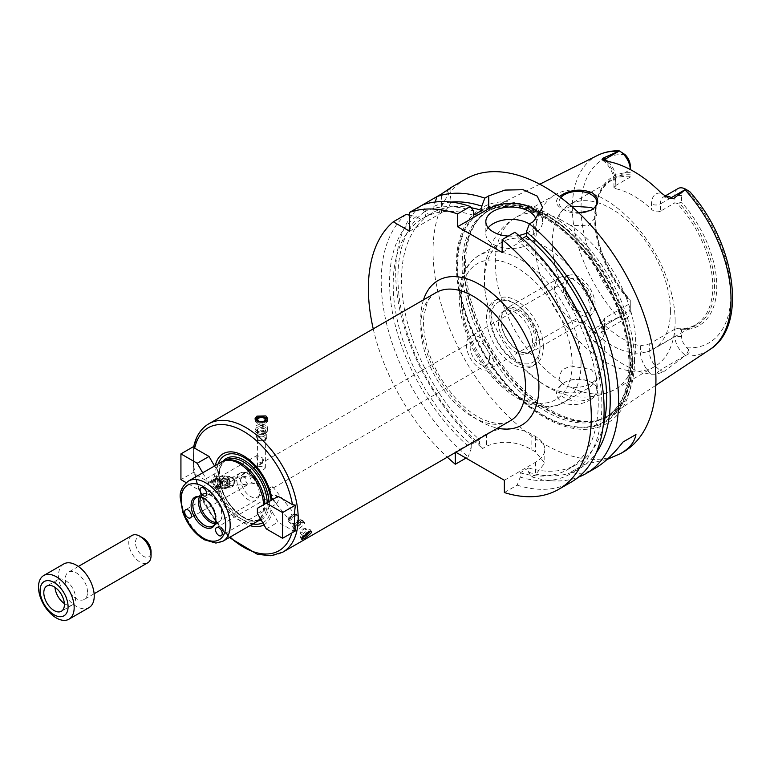 <?xml version="1.0" encoding="UTF-8"?>
<svg xmlns="http://www.w3.org/2000/svg" width="770" height="770" viewBox="0 0 770 770"><rect width="100%" height="100%" fill="white"/><g stroke="black" fill="none" stroke-linecap="round" stroke-linejoin="round"><path stroke-width="0.58" stroke-dasharray="3.85 2.89" d="M214.532 465.994L218.382 471.635L218.382 476.784L209.017 482.193L194.666 473.906L193.289 469.989L193.713 446.706M202.712 472.819L206.119 478.719L218.382 471.635M229.335 537.527L222.357 530.453L203.886 503.099L193.77 472.203L180.931 479.614M206.119 478.719L206.119 483.868L218.382 476.784M206.119 483.868L209.017 482.193M197.207 489.008L186.186 482.655M216.948 477.612A38.625 22.301 -120 0 0 252.839 523.956M262.762 522.772A38.625 22.301 -120 0 0 271.079 508.864L269.644 506.381L269.644 501.241L278.114 496.342M218.17 463.896A38.625 22.301 -120 0 0 216.948 469.151M263.946 524.822A40.983 23.658 -120 0 0 272.089 511.646L271.079 508.864M215.051 478.709A40.983 23.658 -120 0 0 249.99 525.602M295.42 530.886L292.465 530.366L278.114 522.089L272.089 511.646M266.305 528.903L278.114 522.089M257.392 513.465L269.644 506.381M257.392 508.316L269.644 501.241M218.43 488.758C220.952 486.852 221.635 484.089 220.499 480.451L215.619 476.736C209.248 476.909 210.066 490.278 216.745 489.297L218.43 488.758M309.81 531.079A6.304 1.328 141.2 0 0 310.223 530.376A6.304 1.328 141.2 0 0 310.272 529.702A6.304 1.328 141.2 0 0 304.516 532.609A6.304 1.328 141.2 0 0 300.444 537.604A6.304 1.328 141.2 0 0 301.108 537.701A6.304 1.328 141.2 0 0 305.575 535.169A6.304 1.328 141.2 0 0 309.81 531.079M309.627 531.618A4.668 0.982 141.2 0 0 304.949 533.899A4.668 0.982 141.2 0 0 302.764 537.373L301.108 537.701M305.873 528.49A3.638 0.77 141.2 0 0 305.488 528.432A3.638 0.77 141.2 0 0 302.552 530.174A3.638 0.77 141.2 0 0 300.223 532.657A3.638 0.77 141.2 0 0 300.204 533.052A3.638 0.77 141.2 0 0 302.61 532.051A3.638 0.77 141.2 0 0 305.613 529.288A3.638 0.77 141.2 0 0 305.873 528.49L308.77 532.089A3.638 0.77 141.2 0 0 305.411 533.812A3.638 0.77 141.2 0 0 303.091 536.651A3.638 0.77 141.2 0 0 303.303 536.729M221.904 480.326A6.304 4.976 -95.1 0 1 218.006 489.181A6.304 4.976 -95.1 0 1 212.491 483.339A6.304 4.976 -95.1 0 1 216.89 476.62A6.304 4.976 -95.1 0 1 221.904 480.326M220.172 481.048A4.668 3.677 -95.1 0 1 216.649 487.583A4.668 3.677 -95.1 0 1 213.791 480.22A4.668 3.677 -95.1 0 1 220.172 481.048M219.44 481.462A3.638 2.868 -95.1 0 1 217.188 486.573A3.638 2.868 -95.1 0 1 214.012 483.204A3.638 2.868 -95.1 0 1 216.543 479.325A3.638 2.868 -95.1 0 1 219.44 481.462M222.338 481.212A3.638 2.868 -95.1 0 1 220.085 486.322A3.638 2.868 -95.1 0 1 216.909 482.944A3.638 2.868 -95.1 0 1 219.44 479.065A3.638 2.868 -95.1 0 1 222.338 481.212M255.294 419.458A6.304 3.638 0 0 0 255.091 420.372A6.304 3.638 0 0 0 261.396 424.01A6.304 3.638 0 0 0 267.71 420.372A6.304 3.638 0 0 0 267.527 419.506M258.778 421.825A4.668 2.695 0 0 0 262.445 422.22M259.962 421.527A3.638 2.098 0 0 0 257.757 423.462A3.638 2.098 0 0 0 261.396 425.56A3.638 2.098 0 0 0 265.044 423.462A3.638 2.098 0 0 0 263.975 421.97A3.638 2.098 0 0 0 262.839 421.527M215.311 465.542A40.983 23.658 -120 0 0 215.051 466.889M227.285 460.075A34.044 19.654 -120 0 0 223.752 461.394A34.044 19.654 -120 0 0 223.752 500.712A34.044 19.654 -120 0 0 257.796 520.366A34.044 19.654 -120 0 0 260.712 517.969A34.044 19.654 -120 0 0 264.851 504.783A34.044 19.654 -120 0 0 264.842 504.013M260.241 518.403A34.679 20.02 -120 0 0 263.629 505.996A34.679 20.02 -120 0 0 263.61 504.725M221.77 461.817A34.679 20.02 -120 0 0 221.77 501.857A34.679 20.02 -120 0 0 256.449 521.868M272.426 498.277L276.286 503.079C276.334 504.552 277.161 503.378 278.779 499.528A4.726 2.733 -120 0 0 274.919 494.735L271.829 495.62L271.252 497.516L272.426 498.277A4.726 2.733 -120 0 0 276.286 503.079L276.555 503.811L221.25 535.737M270.838 486.996L266.603 491.732L272.58 487.814L272.744 486.804L270.838 486.996M294.573 515.159A3.937 0.837 141.2 0 0 294.852 514.302A3.937 0.837 141.2 0 0 294.756 514.235A3.937 0.837 141.2 0 0 291.272 516.121A3.937 0.837 141.2 0 0 288.673 519.124A3.937 0.837 141.2 0 0 288.712 519.24A3.937 0.837 141.2 0 0 291.329 518.152A3.937 0.837 141.2 0 0 294.573 515.159A3.937 0.837 141.2 0 0 294.756 514.235A3.937 0.837 141.2 0 0 294.438 514.245A3.937 0.837 141.2 0 0 291.262 516.121A3.937 0.837 141.2 0 0 288.74 518.816A3.937 0.837 141.2 0 0 288.673 519.124A3.937 0.837 141.2 0 0 291.108 518.306A3.937 0.837 141.2 0 0 294.573 515.159M274.919 494.735L278.779 499.528M241.539 478.035C239.162 481.433 239.99 483.57 244.032 484.455A4.726 2.733 -120 0 0 247.074 485.167A4.726 2.733 -120 0 0 247.892 484.109C246.275 483.011 245.447 480.875 245.399 477.689A4.726 2.733 -120 0 0 242.348 476.976A4.726 2.733 -120 0 0 241.539 478.035L245.399 477.689M254.755 483.281L253.667 483.618C249.143 481.385 248.912 478.776 252.964 475.773L255.794 478.112L254.755 483.281M233.801 480.076A3.937 3.109 -95.1 0 1 233.83 483.512A3.937 3.109 -95.1 0 1 231.366 485.61A3.937 3.109 -95.1 0 1 227.92 481.962A3.937 3.109 -95.1 0 1 230.663 477.766A3.937 3.109 -95.1 0 1 233.464 479.383A3.937 3.109 -95.1 0 1 233.801 480.076A3.937 3.109 -95.1 0 1 233.83 483.512A3.937 3.109 -95.1 0 1 229.267 484.85A3.937 3.109 -95.1 0 1 228.738 478.892A3.937 3.109 -95.1 0 1 233.464 479.383A3.937 3.109 -95.1 0 1 233.801 480.076M247.892 484.109L244.032 484.455M257.459 468.006C260.087 470.951 262.714 470.951 265.342 468.016L264.187 466.168L258.614 466.639L257.459 468.006L257.459 461.5L262.647 463.117A4.726 2.733 -120 0 0 262.647 457.967C258.989 456.543 257.334 455.58 257.661 455.089L257.459 438.457A3.937 2.272 0 0 0 257.921 439.526A3.937 2.272 0 0 0 261.405 440.738A3.937 2.272 0 0 0 264.88 439.526A3.937 2.272 0 0 0 265.342 438.457A3.937 2.272 0 0 0 264.187 436.85A3.937 2.272 0 0 0 259.894 436.359A3.937 2.272 0 0 0 257.459 438.457M257.661 460.239L257.661 455.089A4.726 2.733 -120 0 0 257.661 460.239L257.459 461.5M262.647 463.117L262.647 457.967M215.215 523.523A16.545 9.558 -120 0 0 215.494 522.926A16.545 9.558 -120 0 0 216.264 518.547A16.545 9.558 -120 0 0 200.383 496.756A16.545 9.558 -120 0 0 199.728 496.688M215.138 523.677A16.545 9.558 -120 0 0 218.41 522.907A16.545 9.558 -120 0 0 221.067 519.702A16.545 9.558 -120 0 0 221.837 515.332A16.545 9.558 -120 0 0 205.956 493.541A16.545 9.558 -120 0 0 201.856 494.244A16.545 9.558 -120 0 0 199.555 496.688M215.523 522.378A15.766 9.096 -120 0 0 218.978 521.665A15.766 9.096 -120 0 0 221.51 518.614A15.766 9.096 -120 0 0 222.241 514.447A15.766 9.096 -120 0 0 207.12 493.695A15.766 9.096 -120 0 0 203.222 494.369A15.766 9.096 -120 0 0 200.864 497.006M259.172 493.127A15.766 9.096 -120 0 0 244.052 472.376A15.766 9.096 -120 0 0 240.144 473.05A15.766 9.096 -120 0 0 240.144 491.241A15.766 9.096 -120 0 0 255.91 500.346A15.766 9.096 -120 0 0 258.441 497.295A15.766 9.096 -120 0 0 259.172 493.127M260.231 490.846A13.716 7.921 -120 0 0 247.074 472.79A13.716 7.921 -120 0 0 243.676 473.367A13.716 7.921 -120 0 0 243.676 489.2A13.716 7.921 -120 0 0 257.392 497.122A13.716 7.921 -120 0 0 259.596 494.475A13.716 7.921 -120 0 0 260.231 490.846M489.537 358.454A13.716 7.921 -120 0 0 483.55 344.652A13.716 7.921 -120 0 0 472.982 340.985A13.716 7.921 -120 0 0 472.982 356.818A13.716 7.921 -120 0 0 486.698 364.73A13.716 7.921 -120 0 0 489.537 358.454M493.214 360.581A18.913 10.924 -120 0 0 484.965 341.543A18.913 10.924 -120 0 0 470.383 336.48A18.913 10.924 -120 0 0 470.383 358.32A18.913 10.924 -120 0 0 489.297 369.234A18.913 10.924 -120 0 0 493.214 360.581M373.238 328.867A157.619 90.995 -120 0 0 447.322 457.168M455.32 452.548L455.32 451.952L455.84 452.25M409.63 231.241L441.643 212.761A31.522 18.201 0 0 0 450.874 199.892A31.522 18.201 0 0 0 446.783 190.922L447.409 190.344M409.63 215.186L416.108 216.649L421.007 219.469L429.362 214.647L424.472 211.827L420.593 206.052L422.451 204.974L425.512 211.221L425.512 216.87L433.866 212.039L433.866 206.399L435.233 202.01M436.927 196.62L446.783 190.922M406.117 214.406A157.619 90.995 -120 0 0 468.15 456.841L465.966 458.092M473.435 210.98A150.121 86.673 -120 0 0 425.512 211.221M416.108 216.649A150.121 86.673 -120 0 0 471.202 448.794L468.15 456.841M473.435 215.254A145.001 83.718 -120 0 0 425.512 216.87M421.007 219.469A145.001 83.718 -120 0 0 471.202 444.492L471.202 448.794M471.23 207.736A145.001 83.718 -120 0 0 433.866 212.039M429.362 214.647A145.001 83.718 -120 0 0 479.566 439.67L471.202 444.492M451.153 202.058A150.121 86.673 -120 0 0 433.866 206.399M424.472 211.827A150.121 86.673 -120 0 0 479.566 443.963L479.566 439.67M465.677 179.035A157.619 90.995 -120 0 0 465.677 361.034A157.619 90.995 -120 0 0 623.286 452.038M504.36 492.55L517.18 485.148L520.241 477.102L520.241 472.809L528.605 467.977L528.605 472.28L531.666 476.794A157.619 90.995 -120 0 0 578.376 477.198M531.666 476.794L535.564 474.532L544.804 463.136L535.564 451.923A157.619 90.995 60 0 1 531.107 449.353C516.256 441.123 501.395 440.084 486.534 446.225L482.626 448.477L479.566 443.963M420.593 206.052A157.619 90.995 -120 0 0 482.626 448.477M607.068 459.449L583.958 464.551L571.032 472.02C578.241 474.609 586.297 473.348 595.21 468.247M571.032 472.02L583.958 464.551M504.36 480.259L535.564 462.25A31.522 18.201 0 0 0 544.804 449.372A31.522 18.201 0 0 0 535.564 436.503L531.107 433.933A31.522 18.201 0 0 0 486.534 433.933L455.32 451.952M502.136 252.473L533.341 234.455A31.522 18.201 0 0 0 542.571 221.587A31.522 18.201 0 0 0 540.405 214.955M536.064 219.768A25.218 14.563 180 0 1 536.266 221.587A25.218 14.563 180 0 1 526.372 233.156M518.807 235.447A25.218 14.563 180 0 1 508.316 236.063M488.209 227.766A25.218 14.563 0 0 0 485.832 233.945A25.218 14.563 0 0 0 493.214 244.244A25.218 14.563 0 0 0 520.703 247.401A25.218 14.563 0 0 0 536.266 233.945A25.218 14.563 0 0 0 529.404 223.955M522.31 238.508L518.018 240.991L518.018 236.717L514.957 232.232M592.409 303.313A18.913 10.924 -120 0 0 584.151 284.274A18.913 10.924 -120 0 0 569.579 279.212A18.913 10.924 -120 0 0 569.579 301.051A18.913 10.924 -120 0 0 588.492 311.966A18.913 10.924 -120 0 0 592.409 303.313M595.095 304.862A22.705 13.109 -120 0 0 586.548 283.543A22.705 13.109 -120 0 0 570.012 275.044A22.705 13.109 -120 0 0 567.683 302.148A22.705 13.109 -120 0 0 592.313 313.679A22.705 13.109 -120 0 0 595.095 304.862M590.176 309.742A25.218 14.563 -120 0 0 580.696 286.074A25.218 14.563 -120 0 0 562.321 276.632A25.218 14.563 -120 0 0 559.742 277.614A25.218 14.563 -120 0 0 559.742 306.73A25.218 14.563 -120 0 0 584.959 321.292A25.218 14.563 -120 0 0 587.096 319.54A25.218 14.563 -120 0 0 590.176 309.742M536.68 340.629A25.218 14.563 -120 0 0 525.679 315.257A25.218 14.563 -120 0 0 506.246 308.5A25.218 14.563 -120 0 0 501.02 320.33A25.218 14.563 -120 0 0 518.595 350.783A25.218 14.563 -120 0 0 531.464 352.179A25.218 14.563 -120 0 0 536.68 340.629M535.131 340.629A24.111 13.927 -120 0 0 524.611 316.355A24.111 13.927 -120 0 0 506.025 309.896A24.111 13.927 -120 0 0 501.029 321.215A24.111 13.927 -120 0 0 517.844 350.331A24.111 13.927 -120 0 0 530.135 351.669A24.111 13.927 -120 0 0 535.131 340.629M532.561 342.111A24.111 13.927 -120 0 0 522.031 317.846A24.111 13.927 -120 0 0 503.445 311.378A24.111 13.927 -120 0 0 503.445 339.224A24.111 13.927 -120 0 0 527.566 353.151A24.111 13.927 -120 0 0 532.561 342.111M540.03 346.423A34.679 20.02 -120 0 0 515.505 303.958A34.679 20.02 -120 0 0 490.99 318.106A34.679 20.02 -120 0 0 515.505 360.581A34.679 20.02 -120 0 0 540.03 346.423L540.03 348.993A37.826 21.839 -120 0 0 513.282 302.668A37.826 21.839 -120 0 0 494.369 300.791A37.826 21.839 -120 0 0 494.369 344.469A37.826 21.839 -120 0 0 532.195 366.308A37.826 21.839 -120 0 0 540.03 348.993M543.37 347.068A37.826 21.839 -120 0 0 526.853 309.001A37.826 21.839 -120 0 0 497.709 298.866A37.826 21.839 -120 0 0 497.709 342.544A37.826 21.839 -120 0 0 535.535 364.383A37.826 21.839 -120 0 0 543.37 347.068M540.165 382.093A84.796 48.953 -120 0 0 586.884 388.975A84.796 48.953 -120 0 0 604.44 350.158A84.796 48.953 -120 0 0 567.432 264.822A84.796 48.953 -120 0 0 502.088 242.098A84.796 48.953 -120 0 0 487.968 306.036A84.796 48.953 -120 0 0 524.457 369.234A84.796 48.953 -120 0 0 540.165 382.093M570.609 387.166C565.902 386.242 562.524 384.288 560.473 381.323L559.001 376.569L562.225 369.793L570.685 365.952L591.293 369.59L596.837 376.569L595.393 380.216L591.293 383.547L585.152 386.136L577.924 387.493L570.609 387.166A99.301 57.327 -120 0 0 615.192 389.37A99.301 57.327 -120 0 0 635.75 343.921A99.301 57.327 -120 0 0 570.609 225.437L588.424 225.658L596.837 215.898L593.189 208.757M571.34 206.139L564.545 208.92L560.444 212.251L559.001 215.898L560.473 219.594L570.609 225.437M560.81 197.659A18.913 10.924 0 0 0 559.001 202.317A18.913 10.924 0 0 0 566.123 210.855A18.913 10.924 0 0 0 589.714 210.855A18.913 10.924 0 0 0 590.061 210.691M578.742 212.857L563.707 209.738C555.776 205.6 554.323 201.211 559.357 196.581M591.293 382.43A18.913 10.924 180 0 1 596.837 390.149A18.913 10.924 180 0 1 577.924 401.074A18.913 10.924 180 0 1 559.001 390.149A18.913 10.924 180 0 1 566.123 381.612A18.913 10.924 180 0 1 589.714 381.612A18.913 10.924 180 0 1 591.293 382.43M591.235 399.216C599.503 393.595 599.878 388.167 592.371 382.931L590.657 382.045C582.341 378.58 574.016 378.503 565.671 381.824C554.987 388.215 553.688 395.058 561.782 402.364C571.773 406.165 581.6 405.116 591.235 399.216M675.136 321.177A99.301 57.327 -120 0 0 631.795 221.25A99.301 57.327 -120 0 0 555.276 194.646A99.301 57.327 -120 0 0 555.276 309.309A99.301 57.327 -120 0 0 654.577 366.636A99.301 57.327 -120 0 0 675.136 321.177M634.48 361.063A119.389 68.934 -120 0 0 583.737 242.377A119.389 68.934 -120 0 0 492.511 207.765A119.389 68.934 -120 0 0 480.133 217.323A119.389 68.934 -120 0 0 490.355 346.789A119.389 68.934 -120 0 0 597.356 420.372A119.389 68.934 -120 0 0 611.823 414.433A119.389 68.934 -120 0 0 634.48 361.063M630.274 306.826A10.655 6.15 60 0 1 624.99 312.081L622.487 311.629C619.619 311.879 618.57 313.64 619.33 316.932L590.551 329.906L593.766 331.764A15.381 8.884 -120 0 0 597.096 333.083A15.381 8.884 -120 0 0 601.457 332.525A15.381 8.884 -120 0 0 604.643 325.489L604.643 318.193L630.274 303.39L630.274 300.059L630.274 310.685L630.274 303.39M619.33 316.932L619.398 316.971A15.381 8.884 -120 0 0 627.088 317.731A15.381 8.884 -120 0 0 630.274 310.685L604.643 325.489A6.304 3.638 0 0 0 602.794 328.058A6.304 3.638 0 0 0 604.643 330.628A21.685 12.522 60 0 1 593.997 341.351L590.234 335.807C588.848 333.429 588.954 331.466 590.551 329.906M593.997 341.351A114.268 65.97 -120 0 0 650.997 374.258A21.685 12.522 60 0 1 640.351 351.245L640.351 345.817A83.535 48.231 60 0 1 604.643 325.2L604.643 330.628M688.861 349.946L685.849 355.326C689.073 354.344 690.074 352.554 688.861 349.946L686.879 347.809A10.655 6.15 60 0 1 681.594 336.452L681.594 329.685L677.128 328.617L674.905 329.156L674.905 336.452A15.381 8.884 -120 0 0 685.781 355.288L660.15 370.091L663.365 371.949L656.618 374.133L650.997 374.258M663.365 371.949L685.849 355.326M670.429 311.032A83.535 48.231 -120 0 0 633.97 226.958A83.535 48.231 -120 0 0 569.598 204.579A83.535 48.231 -120 0 0 569.598 301.041A83.535 48.231 -120 0 0 653.133 349.272A83.535 48.231 -120 0 0 670.429 311.032M677.128 328.617A83.535 48.231 -120 0 0 695.474 324.825A83.535 48.231 -120 0 0 712.77 286.584A83.535 48.231 -120 0 0 677.128 203.386L681.594 202.317L681.594 195.561A10.655 6.15 60 0 1 686.879 190.305L689.612 191.489M678.091 188.515A15.381 8.884 -120 0 0 674.905 195.561L660.419 203.925L660.419 211.211L674.905 202.847L677.128 203.386M660.419 211.211C657.349 212.433 654.375 211.808 651.497 209.353L651.497 203.925A21.685 12.522 60 0 1 661.324 193.068M630.274 165.935L630.274 169.795A15.381 8.884 -120 0 0 630.274 169.535L615.788 178.159A6.304 3.638 0 0 0 613.94 180.729A6.304 3.638 0 0 0 615.788 183.308L615.788 188.737A83.535 48.231 60 0 1 651.497 209.353M615.788 188.737L613.94 187.428L615.788 185.455L615.788 178.159A15.381 8.884 -120 0 0 608.82 162.412A15.381 8.884 -120 0 0 607.771 161.411M630.274 177.09L615.788 185.455M630.274 176.34A83.535 48.231 -120 0 0 611.938 180.132A83.535 48.231 -120 0 0 598.521 196.283A83.535 48.231 -120 0 0 630.274 301.57M604.643 318.193L602.794 321.36L604.643 325.2M640.351 345.817L649.274 343.959L649.274 351.245A15.381 8.884 -120 0 0 656.82 367.569A15.381 8.884 -120 0 0 660.15 370.091A6.304 3.638 120 0 0 656.618 374.133M674.905 329.156L649.274 343.959M630.274 174.809A84.45 48.751 -120 0 0 599.041 195.031A84.45 48.751 -120 0 0 595.104 217.361A84.45 48.751 -120 0 0 630.274 300.521M630.274 172.692A86.019 49.665 -120 0 0 595.104 216.072A86.019 49.665 -120 0 0 630.274 300.059M619.33 150.91L622.487 152.73M681.594 195.561L674.905 195.561L674.905 202.847M688.861 191.056L685.781 189.276L688.861 191.056M679.361 328.857A84.45 48.751 -120 0 0 714.531 286.305A84.45 48.751 -120 0 0 679.361 203.145M681.594 329.685A86.019 49.665 -120 0 0 716.764 286.305A86.019 49.665 -120 0 0 681.594 202.317M630.534 365.991A122.642 70.811 -120 0 0 500.452 204.166A122.642 70.811 -120 0 0 500.452 377.608A122.642 70.811 -120 0 0 630.534 365.991M632.642 366.433A124.673 71.976 -120 0 0 500.404 201.933A124.673 71.976 -120 0 0 500.404 378.243A124.673 71.976 -120 0 0 632.642 366.433M528.605 472.28A150.121 86.673 -120 0 0 596.096 453.106M528.605 467.977A145.001 83.718 -120 0 0 576.586 464.445A145.001 83.718 -120 0 0 603.045 426.984M520.241 472.809A145.001 83.718 -120 0 0 568.231 469.267A145.001 83.718 -120 0 0 594.18 367.454A145.001 83.718 -120 0 0 518.018 240.991M520.241 477.102A150.121 86.673 -120 0 0 601.871 403.653A150.121 86.673 -120 0 0 518.018 236.717M517.18 485.148A157.619 90.995 -120 0 0 571.475 481.953M300.868 521.165A5.361 1.136 141.2 0 0 301.253 519.991A5.361 1.136 141.2 0 0 301.128 519.914A5.361 1.136 141.2 0 0 296.363 522.474A5.361 1.136 141.2 0 0 292.841 526.574A5.361 1.136 141.2 0 0 292.898 526.709A5.361 1.136 141.2 0 0 296.45 525.236A5.361 1.136 141.2 0 0 300.868 521.165M296.075 515.207A5.361 1.136 141.2 0 0 296.46 514.042A5.361 1.136 141.2 0 0 295.892 513.956A5.361 1.136 141.2 0 0 291.58 516.516A5.361 1.136 141.2 0 0 288.144 520.183A5.361 1.136 141.2 0 0 288.105 520.751A5.361 1.136 141.2 0 0 291.666 519.278A5.361 1.136 141.2 0 0 296.075 515.207M302.533 522.031A6.304 1.328 141.2 0 0 302.995 520.655A6.304 1.328 141.2 0 0 302.851 520.549A6.304 1.328 141.2 0 0 297.239 523.562A6.304 1.328 141.2 0 0 293.101 528.393A6.304 1.328 141.2 0 0 293.168 528.547A6.304 1.328 141.2 0 0 297.345 526.815A6.304 1.328 141.2 0 0 302.533 522.031M304.121 523.995A6.304 1.328 141.2 0 0 304.574 522.618A6.304 1.328 141.2 0 0 304.275 522.484A6.304 1.328 141.2 0 0 298.827 525.525A6.304 1.328 141.2 0 0 294.679 530.203A6.304 1.328 141.2 0 0 294.746 530.52A6.304 1.328 141.2 0 0 298.924 528.778A6.304 1.328 141.2 0 0 304.121 523.995M300.993 523.157A3.937 0.837 141.2 0 0 301.282 522.301A3.937 0.837 141.2 0 0 301.099 522.214A3.937 0.837 141.2 0 0 297.692 524.12A3.937 0.837 141.2 0 0 295.103 527.036A3.937 0.837 141.2 0 0 295.141 527.238A3.937 0.837 141.2 0 0 297.749 526.151A3.937 0.837 141.2 0 0 300.993 523.157M299.068 520.761A3.937 0.837 141.2 0 0 299.357 519.894A3.937 0.837 141.2 0 0 295.757 521.713A3.937 0.837 141.2 0 0 293.206 524.832A3.937 0.837 141.2 0 0 295.824 523.754A3.937 0.837 141.2 0 0 299.068 520.761M229.518 479.97A5.361 4.225 -95.1 0 1 229.162 485.466A5.361 4.225 -95.1 0 1 226.207 487.497A5.361 4.225 -95.1 0 1 221.519 482.54A5.361 4.225 -95.1 0 1 225.254 476.822A5.361 4.225 -95.1 0 1 228.526 478.295A5.361 4.225 -95.1 0 1 229.518 479.97M234.301 479.546A5.361 4.225 -95.1 0 1 230.99 487.073A5.361 4.225 -95.1 0 1 226.303 482.107A5.361 4.225 -95.1 0 1 230.037 476.399A5.361 4.225 -95.1 0 1 234.301 479.546M229.181 479.672A6.304 4.976 -95.1 0 1 228.767 486.139A6.304 4.976 -95.1 0 1 225.283 488.526A6.304 4.976 -95.1 0 1 219.768 482.694A6.304 4.976 -95.1 0 1 224.166 475.966A6.304 4.976 -95.1 0 1 228.016 477.698A6.304 4.976 -95.1 0 1 229.181 479.672M227.602 479.816A6.304 4.976 -95.1 0 1 223.704 488.671A6.304 4.976 -95.1 0 1 218.189 482.838A6.304 4.976 -95.1 0 1 222.578 476.11A6.304 4.976 -95.1 0 1 227.602 479.816M227.371 480.653A3.937 3.109 -95.1 0 1 224.936 486.188A3.937 3.109 -95.1 0 1 221.49 482.54A3.937 3.109 -95.1 0 1 224.243 478.334A3.937 3.109 -95.1 0 1 227.371 480.653M229.306 480.48A3.937 3.109 -95.1 0 1 226.871 486.014A3.937 3.109 -95.1 0 1 223.425 482.367A3.937 3.109 -95.1 0 1 226.168 478.16A3.937 3.109 -95.1 0 1 229.306 480.48M265.188 429.217A5.361 3.09 0 0 0 259.346 428.553A5.361 3.09 0 0 0 256.044 431.412A5.361 3.09 0 0 0 256.506 432.673A5.361 3.09 0 0 0 261.396 434.501A5.361 3.09 0 0 0 266.295 432.673A5.361 3.09 0 0 0 266.757 431.412A5.361 3.09 0 0 0 265.188 429.217M265.188 435.608A5.361 3.09 0 0 0 259.346 434.935A5.361 3.09 0 0 0 256.044 437.793A5.361 3.09 0 0 0 261.396 440.883A5.361 3.09 0 0 0 266.757 437.793A5.361 3.09 0 0 0 265.188 435.608M265.862 427.494A6.304 3.638 0 0 0 258.989 426.705A6.304 3.638 0 0 0 255.091 430.074A6.304 3.638 0 0 0 255.65 431.556A6.304 3.638 0 0 0 261.396 433.712A6.304 3.638 0 0 0 267.151 431.556A6.304 3.638 0 0 0 267.71 430.074A6.304 3.638 0 0 0 265.862 427.494M265.862 425.387A6.304 3.638 0 0 0 258.989 424.597A6.304 3.638 0 0 0 255.091 427.966A6.304 3.638 0 0 0 256.939 430.536A6.304 3.638 0 0 0 265.862 430.536A6.304 3.638 0 0 0 267.71 427.966A6.304 3.638 0 0 0 265.862 425.387M264.187 428.284A3.937 2.272 0 0 0 259.894 427.793A3.937 2.272 0 0 0 257.459 429.891A3.937 2.272 0 0 0 258.614 431.498A3.937 2.272 0 0 0 264.187 431.498A3.937 2.272 0 0 0 265.342 429.891A3.937 2.272 0 0 0 264.187 428.284M264.187 430.853A3.937 2.272 0 0 0 259.894 430.363A3.937 2.272 0 0 0 257.459 432.471A3.937 2.272 0 0 0 261.396 434.742A3.937 2.272 0 0 0 265.342 432.471A3.937 2.272 0 0 0 264.187 430.853M264.187 436.85A3.937 2.272 0 0 0 259.057 436.628A3.937 2.272 0 0 0 257.921 439.526A3.937 2.272 0 0 0 261.405 440.738A3.937 2.272 0 0 0 264.88 439.526A3.937 2.272 0 0 0 264.187 436.85M63.785 563.948A25.218 14.563 -120 0 0 63.785 593.064A25.218 14.563 -120 0 0 89.002 607.626M87.539 592.217A15.766 9.096 -120 0 0 80.657 576.355A15.766 9.096 -120 0 0 68.511 572.139A15.766 9.096 -120 0 0 68.511 590.34A15.766 9.096 -120 0 0 84.276 599.435A15.766 9.096 -120 0 0 87.539 592.217M64.362 603.555A14.563 8.403 -120 0 0 72.524 604.835A14.563 8.403 -120 0 0 75.547 598.165A14.563 8.403 -120 0 0 69.184 583.516A14.563 8.403 -120 0 0 57.971 579.608A14.563 8.403 -120 0 0 54.988 587.327M143.268 538.172A11.03 6.372 -120 0 0 135.462 542.677A11.03 6.372 -120 0 0 143.258 556.19A11.03 6.372 -120 0 0 151.064 551.686M132.036 535.458A15.766 9.096 -120 0 0 132.036 553.659A15.766 9.096 -120 0 0 147.802 562.764M261.097 519.894A35.304 20.386 -120 0 0 268.98 503.426A35.304 20.386 -120 0 0 268.932 501.645M223.156 461.134A35.304 20.386 -120 0 0 226.361 499.201A35.304 20.386 -120 0 0 257.729 521.021M208.757 423.827A74.074 42.773 -120 0 0 208.757 509.365A74.074 42.773 -120 0 0 282.84 552.138M194.666 473.906A70.927 40.954 -120 0 0 229.97 537.162M291.801 532.975A70.927 40.954 -120 0 0 292.465 530.366M436.118 292.561A74.074 42.773 -120 0 0 436.118 378.099A74.074 42.773 -120 0 0 510.192 420.872C504.215 424.799 495.312 424.386 483.493 419.621C461.384 410.256 436.58 379.533 427.86 349.311C424.174 336.933 422.846 325.835 423.885 316.008L426.695 304.179C428.312 299.54 431.46 295.67 436.118 292.561M423.5 299.848A83.535 48.231 -120 0 0 438.072 376.973A83.535 48.231 -120 0 0 497.574 428.159M260.472 518.807A34.044 19.654 -120 0 0 267.2 503.426A34.044 19.654 -120 0 0 267.19 502.656M226.101 460.046A34.044 19.654 -120 0 0 226.101 499.355A34.044 19.654 -120 0 0 260.144 519.009C250.75 525.689 229.97 511.155 222.742 491.154C217.496 475.648 218.613 465.282 226.101 460.046M188.342 481.115A34.679 20.02 -120 0 0 188.342 521.155A34.679 20.02 -120 0 0 223.011 541.175M441.643 212.761L441.643 193.896M535.564 436.503L535.564 451.923M535.564 462.25L535.564 474.532M531.107 433.933L531.107 449.353M486.534 433.933L486.534 446.225M533.341 234.455L533.341 221.616M572.12 363.671A78.492 45.315 -120 0 0 488.873 260.096A78.492 45.315 -120 0 0 488.873 371.101A78.492 45.315 -120 0 0 572.12 363.671M581.042 363.671A84.796 48.953 -120 0 0 544.024 278.336A84.796 48.953 -120 0 0 478.68 255.611A84.796 48.953 -120 0 0 478.68 353.526A84.796 48.953 -120 0 0 563.476 402.489A84.796 48.953 -120 0 0 581.042 363.671M560.473 219.594A99.301 57.327 -120 0 0 515.89 217.39A99.301 57.327 -120 0 0 499.749 293.697A99.301 57.327 -120 0 0 560.473 381.323M597.616 155.376A112.208 64.786 -120 0 0 618.118 317.259M685.281 356.029A112.208 64.786 -120 0 0 709.747 349.609M681.594 336.452L674.905 336.452L649.274 351.245A6.304 3.638 180 0 1 640.351 351.245M622.487 311.629L619.398 316.971L593.766 331.764A6.304 3.638 -60 0 0 590.234 335.807M686.879 347.809A105.914 61.148 -120 0 0 730.826 294.429A105.914 61.148 -120 0 0 686.879 190.305M624.99 154.577A105.914 61.148 -120 0 0 581.042 207.958A105.914 61.148 -120 0 0 624.99 312.081M665.299 196.263A15.381 8.884 -120 0 0 663.605 196.879A15.381 8.884 -120 0 0 660.419 203.925A6.304 3.638 180 0 1 651.497 203.925M605.961 161.113A21.685 12.522 60 0 1 615.788 183.308M632.468 361.736A118.792 68.588 -120 0 0 573.082 234.715A118.792 68.588 -120 0 0 478.892 218.719A118.792 68.588 -120 0 0 489.075 347.53A118.792 68.588 -120 0 0 595.537 420.747A118.792 68.588 -120 0 0 632.468 361.736M631.814 362.025A118.686 68.52 -120 0 0 580.003 242.579A118.686 68.52 -120 0 0 488.546 210.787A118.686 68.52 -120 0 0 488.546 347.828A118.686 68.52 -120 0 0 607.232 416.349A118.686 68.52 -120 0 0 631.814 362.025M629.966 363.084A118.686 68.52 -120 0 0 578.164 243.647A118.686 68.52 -120 0 0 486.707 211.856A118.686 68.52 -120 0 0 486.698 348.897A118.686 68.52 -120 0 0 605.384 417.417A118.686 68.52 -120 0 0 629.966 363.084M629.966 365.663A121.833 70.34 -120 0 0 500.741 204.907A121.833 70.34 -120 0 0 500.741 377.204A121.833 70.34 -120 0 0 629.966 365.663M193.289 469.989L193.607 447.187M300.444 537.604L301.792 539.289M310.272 529.702L311.619 531.387M309.694 531.579L310.223 530.376M300.204 533.052L303.091 536.651M305.488 528.432L301.753 529.173L300.223 532.657M216.89 476.62L215.619 476.736M218.006 489.181L216.745 489.297M219.44 479.065L216.543 479.325M220.085 486.322L217.188 486.573M267.71 420.372L267.71 418.601M255.091 420.372L255.091 418.601M265.044 423.462L265.044 419.592M257.757 423.462L257.757 419.592M225.379 460.46L223.752 461.394M259.423 519.423L257.796 520.366M260.712 517.969L260.279 518.46M271.829 495.62L216.524 527.546M266.603 491.741L271.252 497.516M276.295 503.792L288.712 519.24M272.744 486.804L294.852 514.302M294.775 514.245A4.726 4.726 0 0 0 288.673 519.124A4.726 4.726 0 0 0 296.132 522.618A4.726 4.726 0 0 0 294.775 514.245M242.348 476.976L185.637 509.721M247.074 485.167L190.363 517.912M252.964 475.773L230.663 477.766M253.667 483.618L231.366 485.61M233.83 483.512A4.726 4.726 0 0 0 227.41 477.544A4.726 4.726 0 0 0 226.197 485.293A4.726 4.726 0 0 0 233.83 483.512M257.565 455.137L201.085 487.747M262.291 463.328L205.811 495.938M265.342 468.016L265.342 438.457M257.921 439.526A4.726 4.726 0 0 0 264.88 439.526A4.726 4.726 0 0 0 264.611 432.856A4.726 4.726 0 0 0 258.065 432.981A4.726 4.726 0 0 0 257.921 439.526M200.383 496.756L199.045 496.573M215.494 522.926L214.984 524.178M201.856 494.244L196.283 497.459M218.41 522.907L212.838 526.122M207.12 493.695L205.956 493.541M221.51 518.614L221.067 519.702M240.144 473.05L203.222 494.369M255.91 500.346L218.978 521.665M247.074 472.79L244.052 472.376M259.596 494.475L258.441 497.295M472.982 340.985L243.676 473.367M486.698 364.73L269.471 490.153M267.046 491.549L257.392 497.122M450.874 199.892L450.874 187.649M544.804 449.372L544.804 463.136M485.832 221.587L485.832 233.945M536.266 221.587L536.266 233.945M542.571 221.587L542.571 207.438M569.579 279.212L470.383 336.48M588.492 311.966L489.297 369.234M570.012 275.044L562.321 276.632M592.313 313.679L587.096 319.54M559.742 277.614L506.246 308.5M584.959 321.292L531.464 352.179M517.844 350.331L518.595 350.783M501.029 321.215L501.02 320.33M506.025 309.896L503.445 311.378M530.135 351.669L527.566 353.151M515.505 303.958L513.282 302.668M497.709 298.866L494.369 300.791M535.535 364.383L532.195 366.308M502.088 242.098L478.68 255.611C466.341 263.427 459.882 276.43 459.305 294.621C459.007 306.21 461.086 318.414 465.532 331.254C481.779 380.707 532.696 421.382 563.476 402.489L586.884 388.975M555.276 194.646L515.89 217.39C504.302 224.32 495.841 233.965 490.509 246.323L486.525 258.287C483.088 273.639 483.57 289.558 487.968 306.036M654.577 366.636L615.192 389.37C589.849 401.449 565.305 399.389 541.551 383.19L524.457 369.234M596.837 215.898L596.837 202.317M559.001 215.898L559.001 202.317M589.714 210.855L590.301 210.585M566.123 210.855L563.707 209.738M559.001 376.569L559.001 390.149M596.837 376.569L596.837 390.149M589.714 381.612L590.657 382.045M539.741 184.222L492.511 207.765M655.838 385.298L611.823 414.433M611.938 180.132L569.598 204.579M695.474 324.825L653.133 349.272M627.088 317.731L601.457 332.525L602.794 328.058L602.794 321.36M598.521 196.283L599.041 195.031M595.104 217.361L595.104 216.072M665.01 196.071L663.605 196.879L667.84 197.784M613.94 187.428L613.94 180.729C613.7 174.578 611.024 168.649 605.913 162.942L602.265 159.939M480.133 217.323L486.707 211.856C500.596 204.021 517.729 204.897 538.095 214.484C556.412 223.608 573.486 238.334 589.3 258.681C614.884 293.283 628.137 328.521 629.042 364.374C628.58 390.583 620.697 408.264 605.384 417.417L597.356 420.372M576.586 464.445L568.231 469.267M288.105 520.751L292.898 526.709M296.46 514.042L301.253 519.991M292.841 526.574L293.101 528.393M301.128 519.914L302.851 520.549M293.168 528.547L294.746 530.52M302.995 520.655L304.574 522.618M295.103 527.036L294.679 530.203M301.099 522.214L304.275 522.484M293.206 524.832L295.141 527.238M299.357 519.894L301.282 522.301M288.74 518.816L288.144 520.183M294.438 514.245L295.892 513.956M230.037 476.399L225.254 476.822M230.99 487.073L226.207 487.497M228.526 478.295L228.016 477.698M229.162 485.466L228.767 486.139M224.166 475.966L222.578 476.11M225.283 488.526L223.704 488.671M226.168 478.16L224.243 478.334M226.871 486.014L224.936 486.188M266.757 437.793L266.757 431.412M256.044 437.793L256.044 431.412M266.295 432.673L267.151 431.556M256.506 432.673L255.65 431.556M267.71 430.074L267.71 427.966M255.091 430.074L255.091 427.966M264.187 431.498L265.862 430.536M258.614 431.498L256.939 430.536M265.342 432.471L265.342 429.891M257.459 432.471L257.459 429.891M57.971 579.608L46.826 586.047M72.524 604.835L61.379 611.264M78.357 566.451L68.511 572.139M94.113 593.757L84.276 599.435"/><path stroke-width="1.16" d="M186.186 482.655L180.931 479.614L180.931 453.877L197.207 463.271L209.017 456.456L214.532 465.994M197.207 463.271L202.712 472.819M180.931 453.877L193.761 446.475L194.666 448.169L209.017 456.456M193.713 446.706L193.732 446.61C196.004 436.08 201.018 428.486 208.757 423.827A74.074 42.773 -120 0 1 265.842 443.674A74.074 42.773 -120 0 1 298.183 518.22A74.074 42.773 -120 0 1 296.873 530.905A74.074 42.773 -120 0 1 282.84 552.138L270.925 555.767L257.392 554.304L229.335 537.527M252.839 523.956A38.625 22.301 -120 0 0 262.762 522.772M271.079 500.413A38.625 22.301 -120 0 0 246.669 459.151A38.625 22.301 -120 0 0 218.17 463.896M249.99 525.602A40.983 23.658 -120 0 0 263.946 524.822M292.465 504.629L295.42 505.149C294.073 514.504 294.073 523.08 295.42 530.886L282.58 538.297L266.305 528.903L257.392 513.465L257.392 508.316L278.114 496.342L292.465 504.629A70.927 40.954 -120 0 0 243.57 431.354A70.927 40.954 -120 0 0 194.666 448.169M295.42 505.149L282.58 512.56L282.58 538.297M266.305 503.166L282.58 512.56M308.828 532.032L311.619 531.387L311.224 532.83C307.269 536.806 304.121 538.952 301.792 539.289C302.11 537.595 304.448 535.179 308.828 532.032M256.939 416.137L265.862 415.916L267.71 418.601C268.095 423.664 254.706 422.923 255.091 418.601L256.939 416.137M302.793 537.373L302.764 537.373A4.668 0.982 141.2 0 0 302.793 537.373A4.668 0.982 141.2 0 0 306.094 535.496A4.668 0.982 141.2 0 0 309.232 532.465A4.668 0.982 141.2 0 0 309.54 531.945A4.668 0.982 141.2 0 0 309.627 531.618M303.303 536.729A3.638 0.77 141.2 0 0 305.873 535.391A3.638 0.77 141.2 0 0 308.51 532.888A3.638 0.77 141.2 0 0 308.77 532.089A3.638 0.77 141.2 0 0 308.751 532.07M267.527 419.506A6.304 3.638 0 0 0 265.862 417.792A6.304 3.638 0 0 0 259.74 416.859A6.304 3.638 0 0 0 255.294 419.458M262.445 422.22A4.668 2.695 0 0 0 265.891 420.343A4.668 2.695 0 0 0 264.697 417.696A4.668 2.695 0 0 0 257.806 417.879A4.668 2.695 0 0 0 258.778 421.825M263.975 418.11A3.638 2.098 0 0 0 260.01 417.658A3.638 2.098 0 0 0 257.757 419.592A3.638 2.098 0 0 0 261.396 421.7A3.638 2.098 0 0 0 265.044 419.592A3.638 2.098 0 0 0 263.975 418.11M262.839 421.527A3.638 2.098 0 0 0 259.962 421.527M272.089 499.826A40.983 23.658 -120 0 0 244.234 456.196A40.983 23.658 -120 0 0 215.311 465.542M264.842 504.013A34.044 19.654 -120 0 0 251.771 472.501A34.044 19.654 -120 0 0 227.285 460.075L225.369 460.46A34.679 20.02 -120 0 0 221.77 461.817L188.342 481.115C182.259 486.091 179.564 491.626 180.238 497.718L182.779 512.233C187.389 524.62 194.579 533.793 204.368 539.77L215.898 543.071L223.011 541.175A34.679 20.02 -120 0 0 230.191 525.304A34.679 20.02 -120 0 0 215.061 490.403A34.679 20.02 -120 0 0 188.342 481.115M263.61 504.725A34.679 20.02 -120 0 0 250.125 472.905A34.679 20.02 -120 0 0 225.369 460.46L226.101 460.046A34.044 19.654 -120 0 1 252.031 468.843A34.044 19.654 -120 0 1 267.19 502.656M223.011 541.175L256.449 521.868A34.679 20.02 -120 0 0 259.423 519.432A34.679 20.02 -120 0 0 260.241 518.403M215.995 528.047A4.726 2.733 60 0 1 216.524 527.546A4.726 2.733 60 0 1 221.25 530.28A4.726 2.733 60 0 1 221.25 535.737A4.726 2.733 60 0 1 219.575 535.814A4.726 2.733 60 0 1 216.178 532.349A4.726 2.733 60 0 1 215.995 528.047M190.902 513.551A4.726 2.733 60 0 1 190.363 517.912A4.726 2.733 60 0 1 186.253 516.093A4.726 2.733 60 0 1 184.829 510.77A4.726 2.733 60 0 1 185.637 509.721A4.726 2.733 60 0 1 190.902 513.551M203.444 495.707A4.726 2.733 60 0 1 200.354 491.539A4.726 2.733 60 0 1 201.085 487.747A4.726 2.733 60 0 1 205.937 490.711A4.726 2.733 60 0 1 205.811 495.938A4.726 2.733 60 0 1 203.444 495.707M215.792 519.558A17.46 10.077 -120 0 0 199.045 496.573A17.46 10.077 -120 0 0 194.714 517.469A17.46 10.077 -120 0 0 214.984 524.178A17.46 10.077 -120 0 0 215.792 519.558M199.728 496.688A16.545 9.558 -120 0 0 196.283 497.459A16.545 9.558 -120 0 0 196.283 516.564A16.545 9.558 -120 0 0 212.838 526.122A16.545 9.558 -120 0 0 215.215 523.523M199.555 496.688A16.545 9.558 -120 0 0 201.856 513.349A16.545 9.558 -120 0 0 215.138 523.677M200.864 497.006A15.766 9.096 -120 0 0 203.222 512.57A15.766 9.096 -120 0 0 215.523 522.378M455.84 452.25L504.36 480.259L504.36 492.55A157.619 90.995 -120 0 0 558.654 489.354A157.619 90.995 -120 0 0 586.576 377.425A157.619 90.995 -120 0 0 502.136 239.634L502.136 252.473L457.553 226.736L457.553 213.896A157.619 90.995 -120 0 0 409.63 212.376L409.63 231.241L393.287 221.808A157.619 90.995 -120 0 0 373.238 328.867M447.322 457.168A157.619 90.995 -120 0 0 455.32 464.243L455.32 452.548M457.553 213.896L470.374 206.495A157.619 90.995 -120 0 0 422.451 204.974L436.927 196.62L435.233 202.01M393.287 221.808L406.117 214.406L409.63 215.186M447.409 190.344L450.874 187.649M446.783 190.922C453.819 185.753 452.106 186.735 441.643 193.896L436.927 196.62A157.619 90.995 -120 0 1 484.85 198.131L488.758 195.878L504.995 190.075L523.1 189.709L537.21 196.1L542.571 207.438L533.341 221.616L529.433 223.868L526.372 231.895L526.372 236.169L522.31 238.508M422.451 204.974L409.63 212.376M465.966 458.092L455.32 464.243M470.374 206.495L473.435 210.98L473.435 215.254L481.789 210.431A145.001 83.718 -120 0 0 471.23 207.736M481.789 210.431L481.789 206.148A150.121 86.673 -120 0 0 451.153 202.058M578.376 477.198A157.619 90.995 -120 0 0 585.951 473.598A157.619 90.995 -120 0 0 618.589 401.44A157.619 90.995 -120 0 0 529.433 223.868M585.951 473.598L595.21 468.247C604.123 463.059 613.401 454.31 623.036 441.99L635.962 434.53C634.605 442.067 629.485 448.419 620.62 453.578L623.286 452.038A157.619 90.995 -120 0 0 655.934 379.88A157.619 90.995 -120 0 0 587.135 221.269A157.619 90.995 -120 0 0 465.677 179.035L450.633 187.726M620.62 453.578L607.068 459.449M635.962 434.53L623.036 441.99M481.789 206.148L484.85 198.131M540.405 214.955A31.522 18.201 0 0 0 488.758 208.718L457.553 226.736M508.316 236.063A25.218 14.563 180 0 1 493.214 231.886A25.218 14.563 180 0 1 485.832 221.587A25.218 14.563 180 0 1 509.461 207.063A25.218 14.563 180 0 1 536.064 219.768M526.372 233.156A25.218 14.563 180 0 1 518.807 235.447M529.404 223.955A25.218 14.563 0 0 0 488.209 227.766M558.654 489.354L571.475 481.953A157.619 90.995 -120 0 0 599.397 370.024A157.619 90.995 -120 0 0 514.957 232.232L502.136 239.634M593.189 208.757L591.293 207.438L571.34 206.139M590.061 210.691A18.913 10.924 0 0 0 596.837 202.317A18.913 10.924 0 0 0 591.293 194.598A18.913 10.924 0 0 0 560.81 197.659M559.357 196.581L563.313 193.992C572.909 189.305 582.592 188.929 592.371 192.847C600.109 199.295 599.426 205.205 590.301 210.585L578.742 212.857M688.861 191.056L685.849 189.314L673.259 198.776L671.296 197.64A15.381 8.884 -120 0 0 667.388 196.225A15.381 8.884 -120 0 0 665.299 196.263M602.949 158.187L619.398 150.949A15.381 8.884 -120 0 1 630.274 169.535L630.274 165.935A10.655 6.15 60 0 0 624.99 154.577L619.398 150.949L604.912 159.323L602.949 158.187L601.996 159.746L605.961 161.113A113.479 65.517 -120 0 1 661.324 193.068L668.37 198.073L673.259 198.776M667.84 197.784L668.37 198.073A6.304 3.638 120 0 0 671.296 197.64L685.781 189.276A15.381 8.884 -120 0 0 678.091 188.515L665.01 196.071M607.771 161.411A15.381 8.884 -120 0 0 604.912 159.323A6.304 3.638 -60 0 1 601.996 159.746L602.313 159.968M619.33 150.91L619.119 150.795C611.332 150.622 604.161 152.152 597.616 155.376L539.741 184.222M596.096 453.106A150.121 86.673 -120 0 0 526.372 231.895M603.045 426.984A145.001 83.718 -120 0 0 526.372 236.169M68.944 619.205L89.002 607.626A25.218 14.563 -120 0 0 94.229 596.086A25.218 14.563 -120 0 0 83.218 570.705A25.218 14.563 -120 0 0 63.785 563.948L43.726 575.527A25.218 14.563 -120 0 0 43.726 604.652A25.218 14.563 -120 0 0 68.944 619.205A25.218 14.563 -120 0 0 74.161 607.665A25.218 14.563 -120 0 0 63.159 582.284A25.218 14.563 -120 0 0 43.726 575.527M68.078 606.721A19.76 11.406 -120 0 0 47.114 580.647A19.76 11.406 -120 0 0 47.114 608.598A19.76 11.406 -120 0 0 68.078 606.721M64.401 604.604A14.563 8.403 -120 0 0 58.039 589.945A14.563 8.403 -120 0 0 46.826 586.047A14.563 8.403 -120 0 0 46.826 602.862A14.563 8.403 -120 0 0 61.379 611.264A14.563 8.403 -120 0 0 64.401 604.604M54.988 587.327A14.563 8.403 -120 0 0 64.362 603.555M94.113 593.757L147.802 562.764A15.766 9.096 -120 0 0 151.064 555.545L151.064 551.686A11.03 6.372 -120 0 0 143.268 538.172L139.919 536.238A15.766 9.096 -120 0 0 132.036 535.458L78.357 566.451M151.064 555.545A15.766 9.096 -120 0 0 139.919 536.238M268.932 501.645A35.304 20.386 -120 0 0 250.442 464.868A35.304 20.386 -120 0 0 223.156 461.134M257.729 521.021A35.304 20.386 -120 0 0 261.097 519.894M229.97 537.162A70.927 40.954 -120 0 0 291.801 532.975M282.84 552.138L510.192 420.872A74.074 42.773 -120 0 0 525.535 386.964A74.074 42.773 -120 0 0 493.204 312.408A74.074 42.773 -120 0 0 436.118 292.561L208.757 423.827M497.574 428.159A83.535 48.231 -120 0 0 538.913 386.964A83.535 48.231 -120 0 0 488.815 290.617A83.535 48.231 -120 0 0 423.5 299.848M260.279 518.46L259.423 519.432L260.144 519.009A34.044 19.654 -120 0 0 260.472 518.807M225.735 525.304A31.522 18.201 -120 0 0 192.298 483.704A31.522 18.201 -120 0 0 192.298 528.287A31.522 18.201 -120 0 0 225.735 525.304M488.758 208.718L488.758 195.878M689.612 191.489C735.032 241.992 748.546 325.816 709.747 349.609A112.208 64.786 -120 0 0 731.038 299.443A112.208 64.786 -120 0 0 685.281 190.017M618.118 151.247A112.208 64.786 -120 0 0 597.616 155.376M709.747 349.609L655.838 385.298"/></g></svg>
